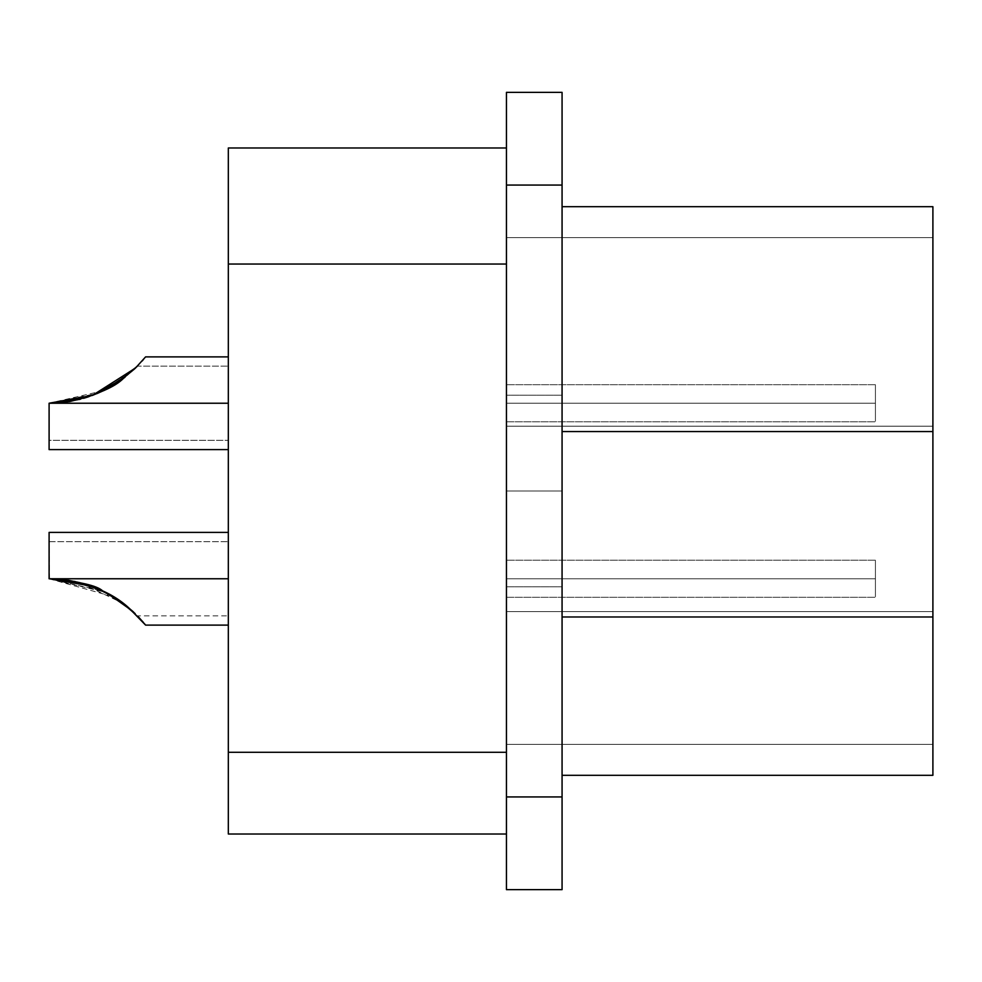 <?xml version="1.0" encoding="UTF-8"?>
<svg xmlns="http://www.w3.org/2000/svg" width="982" height="982" viewBox="0 0 982 982"><rect width="100%" height="100%" fill="white"/><g stroke="black" fill="none" stroke-linecap="round" stroke-linejoin="round"><path stroke-width="0.74" stroke-dasharray="4.91 3.68" d="M49.579 578.766L49.1 542.334L49.1 578.766L228.327 578.766L228.327 610.878L228.327 546.643L228.327 578.766C228.327 626.577 228.327 626.577 228.327 578.766C228.327 626.577 228.327 626.577 228.327 578.766L49.701 578.766M70.409 401.392L87.177 397.231L49.1 403.234L228.327 403.234L228.327 435.357L228.327 403.234C228.327 451.057 228.327 451.057 228.327 403.234C228.327 451.057 228.327 451.057 228.327 403.234L49.1 403.234L228.327 403.234C228.327 355.423 228.327 355.423 228.327 403.234C228.327 355.423 228.327 355.423 228.327 403.234L49.1 403.234C49.1 451.057 49.1 451.057 49.1 403.234C49.1 451.057 49.1 451.057 49.1 403.234L97.549 393.352M106.989 388.847L131.956 371.356L106.989 388.847L80.499 399.195L101.514 391.585L131.907 371.405L135.479 368.041L115.446 383.925L88.478 396.802L115.446 383.925L136.437 367.096M66.31 402.031L49.1 403.234L49.1 440.317L228.327 440.317L49.1 440.317M124.984 377.198L134.915 368.594M135.737 367.796L123.511 378.328L110.401 386.957M143.568 359.338L135.479 368.041M141.997 361.167L138.793 364.678L110.573 386.871L138.793 364.678L141.997 361.167M92.909 395.218L91.522 395.734L92.909 395.218M87.165 397.231L49.1 403.234L49.1 449.56L49.1 403.234L228.327 403.234C228.327 451.057 228.327 451.057 228.327 403.234C228.327 451.057 228.327 451.057 228.327 403.234L49.1 403.234C49.1 451.057 49.1 451.057 49.1 403.234C49.1 451.057 49.1 451.057 49.1 403.234L228.327 403.234L228.327 435.357L228.327 371.122L228.327 449.596L228.327 403.234L49.1 403.234L49.1 449.596L49.1 403.234L228.327 403.234L228.327 356.883L228.327 403.234L49.1 403.234L66.334 402.031M88.896 396.654L92.566 395.341L88.896 396.654C83.261 399.748 69.992 401.933 49.1 403.234L49.21 403.234M119.718 381.077L134.964 368.545M135.639 367.894L125.045 377.162M96.666 393.721L92.357 395.427L96.666 393.721M115.446 383.925L137.357 366.151L228.327 366.151L137.345 366.151L135.491 368.041M137.799 365.697L139.284 364.15L137.799 365.697M87.226 397.207L49.395 403.234M92.48 395.378L49.1 403.234L228.327 403.234C228.327 355.423 228.327 355.423 228.327 403.234C228.327 355.423 228.327 355.423 228.327 403.234L228.327 356.883L228.327 403.234L49.542 403.234M49.579 403.234L58.711 402.865M60.921 402.669L68.765 401.663M101.956 391.364L103.871 390.443M103.196 390.775L49.1 403.234L228.327 403.234L228.327 449.596L228.327 403.234L49.1 403.234L49.1 449.596L228.327 449.596M110.217 387.068L127.439 375.247L133.368 370.067L110.598 386.847M134.522 368.95L137.357 366.151M142.157 360.995L145.594 356.883L228.327 356.883M75.123 581.528L82.341 583.296M128.814 607.895L105.933 592.6L123.045 603.316C138.388 616.684 145.913 623.951 145.594 625.117L141.518 620.28C136.486 612.658 123.585 602.911 102.791 591.029L49.1 578.766C49.1 530.943 49.1 530.943 49.1 578.766C49.1 530.943 49.1 530.943 49.1 578.766L228.327 578.766C228.327 530.943 228.327 530.943 228.327 578.766C228.327 530.943 228.327 530.943 228.327 578.766L49.1 578.766L68.323 580.264M105.184 592.22L132.116 610.804L105.184 592.22L49.1 578.766L65.868 579.908M143.298 622.33L128.937 607.993L113.225 596.7L137.357 615.849L228.327 615.849L137.357 615.849L132.423 611.074M66.125 579.945L49.1 578.766L113.225 596.7L90.921 586.021M105.921 592.6L127.918 607.158L134.153 612.682L105.946 592.612L134.153 612.682L127.918 607.158L105.921 592.6M84.796 584.032L49.1 578.766L228.327 578.766L228.327 532.404L228.327 578.766L49.1 578.766L49.1 532.404L49.1 578.766L228.327 578.766L228.327 625.117L228.327 532.404L228.327 578.766L49.1 578.766L228.327 578.766L228.327 625.117L228.327 578.766L49.1 578.766L49.1 532.404L228.327 532.404M138.941 617.506L116.674 598.873L92.689 586.684L116.674 598.873L138.941 617.506M506.454 752.298L506.454 264.048L506.454 834.013L506.454 752.298L228.327 752.298L506.454 752.298L506.454 834.013L228.327 834.013L506.454 834.013L506.454 264.048L228.327 264.048L506.454 264.048L506.454 752.298M228.327 834.013L228.327 147.987L506.454 147.987L506.454 264.048L506.454 147.987L228.327 147.987L228.327 834.013M506.454 491L562.072 491L562.072 408.033L562.072 491L562.072 408.033L562.072 491L506.454 491L506.454 408.033L506.454 573.967L506.454 491L506.454 573.967L506.454 491L562.072 491L562.072 573.967L562.072 491L562.072 573.967L562.072 491L506.454 491L562.072 491L562.072 408.033L562.072 491L562.072 408.033L562.072 491L506.454 491L506.454 408.033L506.454 573.967L506.454 491L506.454 573.967L506.454 491L562.072 491L562.072 573.967L562.072 491L562.072 573.967L562.072 491L506.454 491L506.454 573.967L506.454 491M875.416 578.766L875.416 578.766C875.416 554.855 875.416 554.855 875.416 578.766C875.416 554.855 875.416 554.855 875.416 578.766L506.454 578.766L875.416 578.766C875.416 602.666 875.416 602.666 875.416 578.766C875.416 602.666 875.416 602.666 875.416 578.766L506.454 578.766C506.454 554.855 506.454 554.855 506.454 578.766C506.454 554.855 506.454 554.855 506.454 578.766C506.454 602.666 506.454 602.666 506.454 578.766C506.454 602.666 506.454 602.666 506.454 578.766L875.416 578.766C875.416 554.855 875.416 554.855 875.416 578.766C875.416 554.855 875.416 554.855 875.416 578.766L506.454 578.766L875.416 578.766C875.416 602.666 875.416 602.666 875.416 578.766C875.416 602.666 875.416 602.666 875.416 578.766L506.454 578.766C506.454 554.855 506.454 554.855 506.454 578.766C506.454 554.855 506.454 554.855 506.454 578.766C506.454 602.666 506.454 602.666 506.454 578.766C506.454 602.666 506.454 602.666 506.454 578.766L875.416 578.766M875.416 403.234L875.416 403.234C875.416 379.334 875.416 379.334 875.416 403.234C875.416 379.334 875.416 379.334 875.416 403.234L506.454 403.234L875.416 403.234C875.416 427.145 875.416 427.145 875.416 403.234C875.416 427.145 875.416 427.145 875.416 403.234L506.454 403.234C506.454 379.334 506.454 379.334 506.454 403.234C506.454 379.334 506.454 379.334 506.454 403.234C506.454 427.145 506.454 427.145 506.454 403.234C506.454 427.145 506.454 427.145 506.454 403.234L875.416 403.234C875.416 379.334 875.416 379.334 875.416 403.234C875.416 379.334 875.416 379.334 875.416 403.234L506.454 403.234L875.416 403.234C875.416 427.145 875.416 427.145 875.416 403.234C875.416 427.145 875.416 427.145 875.416 403.234L506.454 403.234C506.454 379.334 506.454 379.334 506.454 403.234C506.454 379.334 506.454 379.334 506.454 403.234C506.454 427.145 506.454 427.145 506.454 403.234C506.454 427.145 506.454 427.145 506.454 403.234L875.416 403.234M506.454 611.614L506.454 744.393L932.9 744.393L932.9 611.614L506.454 611.614L932.9 611.614L932.9 426.2L506.454 426.2L506.454 611.614L506.454 426.2L932.9 426.2L932.9 237.607L506.454 237.607L506.454 426.2L506.454 237.607L932.9 237.607L506.454 237.607L932.9 237.607L932.9 426.2L506.454 426.2L932.9 426.2L932.9 611.614L506.454 611.614L932.9 611.614L932.9 744.393L506.454 744.393L506.454 237.607L506.454 611.614M506.454 403.234L506.454 419.289L506.454 403.234M506.454 578.766L506.454 594.822L506.454 578.766M506.454 744.393L932.9 744.393L506.454 744.393M932.9 775.301L932.9 206.699L562.072 206.699L562.072 775.301L562.072 206.699L932.9 206.699L932.9 431.564L562.072 431.564L932.9 431.564L932.9 616.978L562.072 616.978L932.9 616.978L932.9 775.301L562.072 775.301L932.9 775.301M932.9 744.393L932.9 237.607L932.9 744.393M562.072 889.643L562.072 92.357L506.454 92.357L562.072 92.357L562.072 185.07L506.454 185.07L506.454 92.357L506.454 185.07L562.072 185.07L562.072 796.93L506.454 796.93L506.454 185.07L506.454 796.93L562.072 796.93L562.072 889.643L506.454 889.643L506.454 796.93L506.454 889.643L562.072 889.643M562.072 775.301L562.072 206.699L562.072 775.301M506.454 147.987L506.454 264.048L506.454 147.987M228.327 403.234L228.327 443.385L228.327 403.234M84.98 584.081L49.1 578.766L79.923 582.67L123.045 603.316C138.388 616.684 145.913 623.951 145.594 625.117L228.327 625.117M49.1 578.766L228.327 578.766C228.327 626.577 228.327 626.577 228.327 578.766C228.327 626.577 228.327 626.577 228.327 578.766L49.1 578.766C49.1 530.943 49.1 530.943 49.1 578.766C49.1 530.943 49.1 530.943 49.1 578.766L228.327 578.766L49.1 578.766L85.041 584.106M97.193 588.5L96.506 588.218M228.327 578.766C228.327 530.943 228.327 530.943 228.327 578.766C228.327 530.943 228.327 530.943 228.327 578.766L228.327 546.643L228.327 578.766M49.1 541.683L228.327 541.683L49.1 541.683M562.072 395.206L506.454 395.206L562.072 395.206M506.454 586.794L562.072 586.794L506.454 586.794M875.416 560.219L506.454 560.219L875.416 560.219M506.454 597.302L875.416 597.302L506.454 597.302M875.416 384.698L506.454 384.698L875.416 384.698M506.454 421.781L875.416 421.781L506.454 421.781"/><path stroke-width="1.47" d="M82.341 583.296L102.815 591.041C97.267 585.591 79.37 581.504 49.1 578.766L49.1 542.334L49.1 578.766L228.327 578.766L49.1 578.766C83.63 581 110.242 590.747 128.937 607.993L145.594 625.117L128.814 607.895M49.21 403.234L80.499 399.195L49.395 403.234M228.327 356.883L145.594 356.883L135.479 368.041L92.48 395.378L101.514 391.585L119.706 381.09L134.522 368.95M136.437 367.096L137.357 366.151M88.478 396.802L60.025 402.755L88.478 396.802M49.1 440.317L49.1 403.234L70.409 401.392C97.427 394.604 115.127 386.92 123.511 378.328L124.984 377.198M134.915 368.594L135.737 367.796M103.196 390.775L102.496 391.106M87.165 397.231L101.956 391.364M66.334 402.031L88.896 396.654M108.351 388.111L115.434 383.925M106.989 388.847L119.718 381.077M134.964 368.545L135.639 367.894M125.045 377.162L96.666 393.721L110.598 386.847M87.226 397.207L66.31 402.031M92.48 395.378L49.1 403.234L228.327 403.234L49.1 403.234L49.1 449.596L228.327 449.596M97.549 393.352L102.852 390.934M142.157 360.995L143.568 359.338M58.711 402.865L60.921 402.669M68.765 401.663L70.409 401.392M103.871 390.443L110.401 386.957M108.376 388.099L110.217 387.068M49.701 578.766L75.123 581.528M105.184 592.22L127.046 606.434L132.423 611.074M132.116 610.804L133.417 611.995L132.116 610.804M90.921 586.021L49.579 578.766M68.323 580.264L79.923 582.67L102.791 591.029M65.868 579.908L89.031 585.395L103.098 591.176M97.193 588.5L105.946 592.612L96.506 588.218L66.125 579.945M228.327 532.404L49.1 532.404L49.1 578.766M143.298 622.33L138.941 617.506L145.594 625.117L228.327 625.117M92.689 586.684L60.27 579.27L92.689 586.684M506.454 264.048L228.327 264.048L228.327 752.298L506.454 752.298L228.327 752.298L228.327 834.013L506.454 834.013L228.327 834.013L228.327 264.048L506.454 264.048M228.327 147.987L506.454 147.987L228.327 147.987L228.327 264.048L228.327 147.987M932.9 206.699L932.9 775.301L932.9 616.978L562.072 616.978L932.9 616.978L932.9 431.564L562.072 431.564L932.9 431.564L932.9 206.699L562.072 206.699L932.9 206.699M562.072 775.301L932.9 775.301L562.072 775.301M562.072 185.07L562.072 889.643L506.454 889.643L562.072 889.643L562.072 185.07L506.454 185.07L506.454 796.93L562.072 796.93L506.454 796.93L506.454 889.643L506.454 185.07L562.072 185.07L562.072 92.357L562.072 185.07M506.454 92.357L506.454 185.07L506.454 92.357L562.072 92.357L506.454 92.357M102.668 590.968L84.796 584.032M85.041 584.106L102.852 591.054M96.506 588.218L84.98 584.081"/></g></svg>

